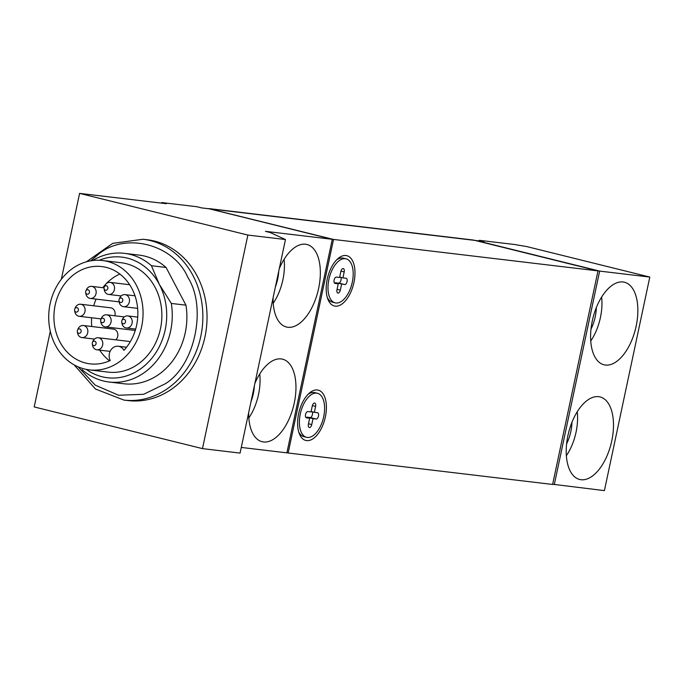 <?xml version="1.0" encoding="UTF-8"?>
<svg xmlns="http://www.w3.org/2000/svg" width="684" height="684" viewBox="0 0 684 684"><rect width="100%" height="100%" fill="white"/><g stroke="black" fill="none" stroke-linecap="round" stroke-linejoin="round"><path stroke-width="1.03" d="M552.646 484.246L604.408 490.616L649.8 277.063L526.629 246.548L514.394 244.487L479.296 240.315L479.193 240.819M476.449 240.794L484.007 241.486L479.296 240.315M592.293 320.907A42.519 21.965 103.9 0 0 604.006 364.786A42.519 21.965 103.9 0 0 635.547 328.79A42.519 21.965 103.9 0 0 624.449 282.244A42.519 21.965 103.9 0 0 592.293 320.907M567.917 435.588A42.519 21.965 103.9 0 0 579.622 479.467A42.519 21.965 103.9 0 0 611.171 443.48A42.519 21.965 103.9 0 0 600.073 396.934A42.519 21.965 103.9 0 0 567.917 435.588M554.271 484.657L599.663 271.095L649.8 277.063M476.491 240.588L599.663 271.095M50.291 331.253L34.2 406.937L202.473 448.619L247.864 235.065L285.467 239.537L270.146 232.517L265.435 231.346L332.279 239.297L209.107 208.791L201.583 207.893L484.007 241.486L201.583 207.893L196.872 206.73L161.783 202.549L161.655 203.148M247.864 235.065L79.592 193.384L166.494 203.721L161.783 202.549M79.592 193.384L61.329 279.294M332.279 239.297L286.887 452.851L241.272 447.43M202.473 448.619L240.075 453.09L285.467 239.537M248.694 412.529A42.519 21.965 103.9 0 0 262.109 441.71A42.519 21.965 103.9 0 0 293.65 405.715A42.519 21.965 103.9 0 0 282.552 359.168A42.519 21.965 103.9 0 0 254.876 383.45M273.07 297.848A42.519 21.965 103.9 0 0 286.485 327.02A42.519 21.965 103.9 0 0 318.026 291.033A42.519 21.965 103.9 0 0 306.928 244.479A42.519 21.965 103.9 0 0 279.252 268.769M208.996 208.688L333.536 239.443L288.144 453.005L286.921 452.697M288.144 453.005L552.604 484.452L597.996 270.898L473.473 240.058L209.013 208.603M597.996 270.898L333.536 239.443M325.379 416.881A25.915 13.389 103.9 0 0 323.079 393.762A25.915 13.389 103.9 0 0 309.134 393.291A25.915 13.389 103.9 0 0 299.199 433.408A25.915 13.389 103.9 0 0 312.682 438.966A25.915 13.389 103.9 0 0 325.379 416.881M353.953 282.424A25.915 13.389 103.9 0 0 351.661 259.296A25.915 13.389 103.9 0 0 337.716 258.826A25.915 13.389 103.9 0 0 327.781 298.951A25.915 13.389 103.9 0 0 341.256 304.508A25.915 13.389 103.9 0 0 353.953 282.424M92.528 344.608A2.249 1.924 96.8 0 1 95.35 341.538A2.249 1.924 96.8 0 1 95.469 344.993A2.249 1.924 96.8 0 1 92.528 344.608M92.451 342.462L92.93 341.316A6.071 5.19 96.8 0 1 98.316 337.751L128.318 341.325A6.071 5.19 96.8 0 1 130.148 341.957M98.316 337.751A6.071 5.19 96.8 0 1 102.754 344.394A6.071 5.19 96.8 0 1 96.88 349.815A6.071 5.19 96.8 0 1 93.135 347.096A6.071 5.19 96.8 0 1 92.477 345.095L92.28 343.864M77.591 332.373A2.249 1.924 96.8 0 1 80.413 329.303A2.249 1.924 96.8 0 1 80.532 332.757A2.249 1.924 96.8 0 1 77.591 332.373M77.514 330.227L77.993 329.081A6.071 5.19 96.8 0 1 79.985 326.473A6.071 5.19 96.8 0 1 83.38 325.516A6.071 5.19 96.8 0 1 87.817 332.168A6.071 5.19 96.8 0 1 81.943 337.58A6.071 5.19 96.8 0 1 78.198 334.861A6.071 5.19 96.8 0 1 77.54 332.86L77.352 331.629M83.38 325.516L113.39 329.089A6.071 5.19 96.8 0 1 117.708 333.39A6.071 5.19 96.8 0 1 115.793 339.828M85.91 293.222A2.249 1.924 96.8 0 1 88.732 290.153A2.249 1.924 96.8 0 1 88.86 293.607A2.249 1.924 96.8 0 1 85.91 293.222M85.833 291.076L86.312 289.93A6.071 5.19 96.8 0 1 88.304 287.323A6.071 5.19 96.8 0 1 91.699 286.374A6.071 5.19 96.8 0 1 96.136 293.017A6.071 5.19 96.8 0 1 90.262 298.429A6.071 5.19 96.8 0 1 86.526 295.71A6.071 5.19 96.8 0 1 85.868 293.71L85.671 292.478M100.83 319.522L101.309 318.368A6.071 5.19 96.8 0 1 106.695 314.811A6.071 5.19 96.8 0 1 111.133 321.454A6.071 5.19 96.8 0 1 105.259 326.875A6.071 5.19 96.8 0 1 101.523 324.156A6.071 5.19 96.8 0 1 100.864 322.155L100.668 320.924A2.249 1.924 96.8 0 1 103.729 318.599A2.249 1.924 96.8 0 1 103.857 322.053A2.249 1.924 96.8 0 1 100.668 320.924M104.293 289.238A2.249 1.924 96.8 0 1 107.114 286.168A2.249 1.924 96.8 0 1 107.243 289.631A2.249 1.924 96.8 0 1 104.293 289.238M104.216 287.092L104.695 285.946A6.071 5.19 96.8 0 1 106.687 283.338A6.071 5.19 96.8 0 1 110.081 282.389A6.071 5.19 96.8 0 1 114.519 289.033A6.071 5.19 96.8 0 1 108.645 294.453A6.071 5.19 96.8 0 1 104.9 291.726A6.071 5.19 96.8 0 1 104.25 289.725L104.053 288.503M121.966 322.762A2.249 1.924 96.8 0 1 124.787 319.693A2.249 1.924 96.8 0 1 124.915 323.147A2.249 1.924 96.8 0 1 121.966 322.762M121.889 320.616L122.368 319.462A6.071 5.19 96.8 0 1 124.36 316.854A6.071 5.19 96.8 0 1 127.754 315.905A6.071 5.19 96.8 0 1 132.192 322.549A6.071 5.19 96.8 0 1 126.318 327.969A6.071 5.19 96.8 0 1 122.581 325.251A6.071 5.19 96.8 0 1 121.923 323.25L121.726 322.019M119.23 301.473A2.249 1.924 96.8 0 1 122.051 298.404A2.249 1.924 96.8 0 1 122.171 301.866A2.249 1.924 96.8 0 1 119.23 301.473M119.153 299.327L119.632 298.181A6.071 5.19 96.8 0 1 121.624 295.573A6.071 5.19 96.8 0 1 125.018 294.624A6.071 5.19 96.8 0 1 129.456 301.268A6.071 5.19 96.8 0 1 123.582 306.688A6.071 5.19 96.8 0 1 119.837 303.961A6.071 5.19 96.8 0 1 119.178 301.96L118.99 300.729M74.855 311.092A2.249 1.924 96.8 0 1 77.677 308.022A2.249 1.924 96.8 0 1 77.796 311.476A2.249 1.924 96.8 0 1 74.855 311.092M74.778 308.946L75.257 307.791A6.071 5.19 96.8 0 1 80.644 304.235A6.071 5.19 96.8 0 1 85.073 310.878A6.071 5.19 96.8 0 1 79.207 316.299A6.071 5.19 96.8 0 1 75.462 313.58A6.071 5.19 96.8 0 1 74.804 311.579L74.607 310.348M80.644 304.235L110.646 307.809A6.071 5.19 96.8 0 1 114.792 315.777M123.941 350.345A9.311 7.96 -83.2 0 0 118.229 346.241A9.311 7.96 -83.2 0 0 110.5 350.618A9.311 7.96 -83.2 0 0 110.252 360.494A49 41.861 96.8 0 1 90.1 363.854A49 41.861 96.8 0 1 54.318 310.254A49 41.861 96.8 0 1 101.677 266.546A49 41.861 96.8 0 1 136.022 299.173A49 41.861 96.8 0 1 123.941 350.345M119.845 274.045A49 41.861 -83.2 0 0 102.78 287.69M96.076 299.122A49 41.861 -83.2 0 0 93.708 305.791M91.639 317.778A49 41.861 -83.2 0 0 91.742 326.516M99.719 350.157A49 41.861 -83.2 0 0 109.525 360.827M55.438 345.215A55.071 47.051 -83.2 0 0 89.382 369.882A55.071 47.051 -83.2 0 0 142.614 320.753A55.071 47.051 -83.2 0 0 102.395 260.518A55.071 47.051 -83.2 0 0 56.533 286.596A55.071 47.051 -83.2 0 0 55.438 345.215M89.382 369.882L108.183 372.122A55.071 47.051 -83.2 0 0 161.415 322.993A55.071 47.051 -83.2 0 0 121.196 262.75L102.395 260.518M86.227 369.377A60.739 51.898 -83.2 0 0 150.771 359.527A60.739 51.898 -83.2 0 0 159.304 284.33A60.739 51.898 -83.2 0 0 99.206 260.262M82.106 369.642A64.792 55.361 -83.2 0 0 109.124 382.014A64.792 55.361 -83.2 0 0 171.325 303.431L159.304 284.33L151.446 265.725A64.792 55.361 -83.2 0 0 124.428 253.345A64.792 55.361 -83.2 0 0 92.622 260.544M74.154 364.888L95.409 388.991L123.924 400.089L128.105 400.585A80.986 69.195 -83.2 0 0 206.38 328.337A80.986 69.195 -83.2 0 0 147.231 239.751L143.05 239.255L112.723 243.35L86.415 261.801M78.079 366.829L95.256 385.152L118.614 395.258L143.649 394.292L165.323 383.75C194.855 365.692 207.201 307.655 187.912 277.49C173.488 243.718 124.095 231.483 97.479 255.089L90.69 260.826M109.124 382.014L123.744 383.758A64.792 55.361 -83.2 0 0 185.954 305.167L166.075 267.47L151.446 265.725M166.075 267.47A64.792 55.361 -83.2 0 0 139.049 255.089L124.428 253.345M171.325 303.431L185.954 305.167M346.036 258.817A22.675 11.713 103.9 0 0 345.292 258.689A22.675 11.713 103.9 0 0 329.047 278.73A22.675 11.713 103.9 0 0 335.134 302.841A22.675 11.713 103.9 0 0 351.961 283.646A22.675 11.713 103.9 0 0 346.036 258.817L343.342 258.15A22.675 11.713 103.9 0 0 342.599 258.022A22.675 11.713 103.9 0 0 336.519 259.988M327.26 297.369A22.675 11.713 103.9 0 0 332.441 302.174L335.134 302.841M335.442 283.099L338.657 283.065A3.24 1.676 103.9 0 0 340.752 280.979A3.24 1.676 103.9 0 0 340.794 277.336M335.528 282.697L344.719 284.57A3.24 1.676 103.9 0 0 347.036 281.705A3.24 1.676 103.9 0 0 346.172 278.26A3.24 1.676 103.9 0 0 346.061 278.243L342.932 277.866L344.189 271.933A3.24 1.676 103.9 0 0 343.3 268.59A3.24 1.676 103.9 0 0 340.846 271.539L339.589 277.473L336.451 277.097A3.24 1.676 103.9 0 0 334.134 279.961A3.24 1.676 103.9 0 0 335.006 283.407A3.24 1.676 103.9 0 0 335.109 283.424L338.247 283.8L334.322 282.825M342.932 277.866L339.674 277.063M338.247 283.8L336.981 289.725A3.24 1.676 103.9 0 0 337.879 293.068A3.24 1.676 103.9 0 0 340.324 290.127L341.59 284.193M298.677 431.835A22.675 11.713 103.9 0 0 303.858 436.64L306.552 437.307A22.675 11.713 103.9 0 0 323.378 418.112A22.675 11.713 103.9 0 0 317.462 393.283A22.675 11.713 103.9 0 0 300.31 413.897A22.675 11.713 103.9 0 0 306.552 437.307M317.462 393.283L314.768 392.616A22.675 11.713 103.9 0 0 307.937 394.446M311.092 411.52L314.349 412.324L315.615 406.399A3.24 1.676 103.9 0 0 314.717 403.056A3.24 1.676 103.9 0 0 312.272 405.997L311.006 411.93L307.877 411.554A3.24 1.676 103.9 0 0 305.551 414.418A3.24 1.676 103.9 0 0 306.423 417.864A3.24 1.676 103.9 0 0 306.526 417.881L309.664 418.257L308.398 424.191A3.24 1.676 103.9 0 0 309.296 427.534A3.24 1.676 103.9 0 0 311.742 424.584L313.007 418.651L306.945 417.154L310.083 417.531A3.24 1.676 103.9 0 0 312.169 415.436A3.24 1.676 103.9 0 0 312.22 411.802M305.739 417.283L309.664 418.257M313.007 418.651L316.136 419.027A3.24 1.676 103.9 0 0 318.462 416.163A3.24 1.676 103.9 0 0 317.59 412.717A3.24 1.676 103.9 0 0 317.487 412.7L314.349 412.324M278.747 271.129A28.343 14.646 -76.1 0 1 275.37 287.024M273.215 303.234A38.466 19.87 103.9 0 0 284.091 259.322M596.32 307.629A28.343 14.646 -76.1 0 1 590.976 329.201M590.737 341A38.466 19.87 103.9 0 0 601.612 297.087M571.944 422.319A28.343 14.646 -76.1 0 1 566.6 443.882M566.361 455.681A38.466 19.87 103.9 0 0 577.236 411.777M254.371 385.819A28.343 14.646 -76.1 0 1 250.994 401.713M248.839 417.924A38.466 19.87 103.9 0 0 259.715 374.011M123.924 400.089A80.986 69.195 -83.2 0 0 169.196 387.392A80.986 69.195 -83.2 0 0 201.464 300.601A80.986 69.195 -83.2 0 0 143.05 239.255M338.657 283.065L344.719 284.57M340.948 271.129L344.189 271.933M337.067 289.323L340.324 290.127M312.366 405.595L315.615 406.399M308.493 423.781L311.742 424.584M310.083 417.531L316.136 419.027M96.88 349.815L110.107 351.388M81.943 337.58L94.477 339.076M90.262 298.429L119.17 301.866M91.699 286.374L104.036 287.836M105.259 326.875L135.261 330.44M106.695 314.811L124.3 316.906M108.645 294.453L121.179 295.941M110.081 282.389L129.652 284.715M126.318 327.969L135.663 329.081M127.754 315.905L137.74 317.094M123.582 306.688L137.638 308.356M125.018 294.624L135.013 295.813M79.207 316.299L101.087 318.898M126.566 347.233L118.229 346.241"/></g></svg>
